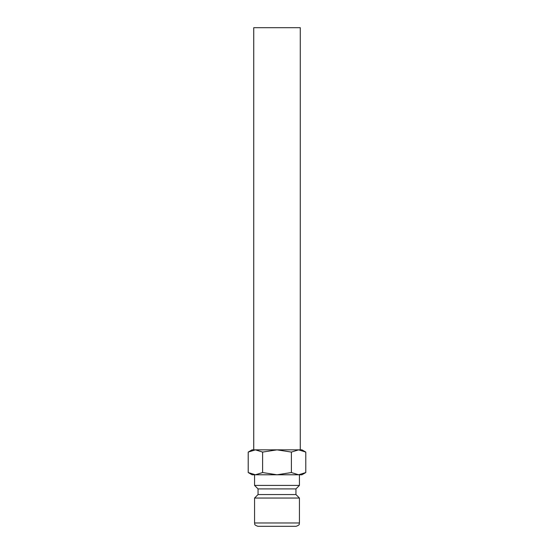 <?xml version="1.0" encoding="UTF-8"?>
<svg xmlns="http://www.w3.org/2000/svg" width="554" height="554" viewBox="0 0 554 554"><rect width="100%" height="100%" fill="white"/><g stroke="black" fill="none" stroke-linecap="round" stroke-linejoin="round"><path stroke-width="0.83" d="M255.408 474.778L277 474.778L262.61 472.548L255.408 474.778L248.213 472.548L252.07 474.778L255.408 474.778L254.563 474.778L254.563 485.415L258.053 488.905L258.053 494.556L254.563 498.046L254.563 522.976L299.437 522.976L299.437 498.046L295.947 494.556L295.947 488.905L299.437 485.415L299.437 474.778L298.592 474.778L301.93 474.778L305.787 472.548L298.592 474.778L291.39 472.548L277 474.778L298.592 474.778M254.563 522.976C255.2 523.959 253.344 524.721 257.887 526.3L296.113 526.3C300.656 524.721 298.8 523.959 299.437 522.976M305.787 452.078L301.93 449.848L298.592 449.848L305.787 452.078L305.787 472.548M252.07 449.848L248.213 452.078L255.408 449.848L277 449.848L291.39 452.078L298.592 449.848L277 449.848L262.61 452.078L255.408 449.848L252.07 449.848M300.268 449.848L300.268 27.7L253.732 27.7L253.732 449.848M262.61 472.548L262.61 452.078M248.213 472.548L248.213 452.078M291.39 472.548L291.39 452.078M254.563 498.046L299.437 498.046M258.053 494.556L295.947 494.556M258.053 488.905L295.947 488.905M254.563 485.415L299.437 485.415"/></g></svg>
